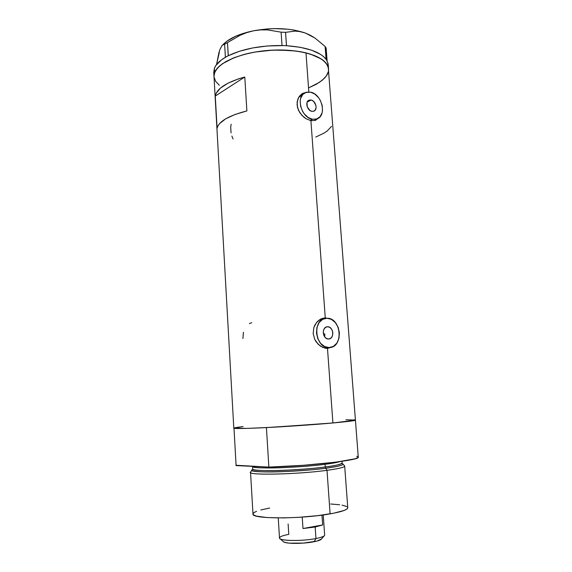 <?xml version="1.0" encoding="UTF-8"?>
<svg xmlns="http://www.w3.org/2000/svg" width="572" height="572" viewBox="0 0 572 572"><rect width="100%" height="100%" fill="white"/><g stroke="black" fill="none" stroke-linecap="round" stroke-linejoin="round"><path stroke-width="0.86" d="M324.717 336.293L324.825 333.919L324.717 336.293M327.613 326.769C333.626 326.462 334.67 339.01 328.621 338.989L326.641 338.545L324.989 337.237L323.802 335.256L323.266 332.911L323.459 330.559L324.36 328.571L325.818 327.241L327.613 326.769L329.472 327.234L331.109 328.542L332.282 330.516L332.811 332.84L332.625 335.171L331.739 337.158L330.294 338.502L328.507 338.989C322.508 339.375 321.378 326.834 327.384 326.776L327.613 326.769M311.046 100.021C315.787 100.715 318.061 109.76 313.842 111.161L311.876 111.325L310.053 110.553L307.293 106.985L306.978 102.645L307.865 101.008L310.146 99.95L311.969 100.315L313.699 101.494L315.937 105.47L316.094 107.672L315.043 110.31L313.628 111.24L311.876 111.325C307.157 110.703 304.812 101.652 308.987 100.2L311.046 100.021L307.164 102.123L311.046 100.021M310.11 120.463L312.455 119.269C301.179 117.882 295.417 96.167 305.377 92.593L310.474 92.135C321.886 93.908 327.213 115.615 317.031 118.89L312.455 119.269L310.11 120.463M304.154 93.272L298.534 97.59L301.129 94.938M325.604 348.076L329.129 347.576C314.772 348.641 311.904 318.525 326.262 318.275L326.991 318.247C341.448 317.646 343.822 347.755 329.215 347.569L325.604 348.076M324.331 318.64L319.14 320.02L321.285 319.176L323.495 318.911M315.365 120.385L317.102 118.862L315.122 120.463L310.911 120.642L306.184 118.812L303.882 117.21L299.935 112.906L297.504 107.593L297.111 102.03L298.82 97.104L302.202 93.651L306.184 92.292M328.55 68.89L328.228 64.7L327.098 60.882L326.033 59.209C319.934 51.73 306.764 47.233 286.529 45.71L281.953 45.531C260.746 45.395 242.871 48.799 228.321 55.727L225.382 57.314C219.484 60.804 215.816 64.486 214.378 68.354L214.622 72.623L214 76.541L214.614 72.644L215.737 70.363L219.691 65.866L225.818 61.604L233.927 57.765L243.708 54.54L254.755 52.095L266.566 50.55L278.593 49.979L295.81 51.008L305.984 52.874L314.586 55.577L321.3 58.973L323.866 60.882L327.341 65.001L328.55 68.926C327.799 62.005 320.277 56.664 305.984 52.874L308.823 91.935L305.984 52.874C288.753 48.641 263.742 49.206 244.437 54.347C224.374 60.282 214.228 67.675 214 76.519L233.805 428.171C234.599 428.814 245.846 428.6 267.546 427.527C288.395 426.447 315.008 424.588 332.911 422.973L327.484 348.427L332.082 347.004L327.484 348.427L325.075 348.191L320.256 346.024L316.187 341.913L314.686 339.296L313.163 333.433L313.849 327.513L316.53 322.494L320.599 319.126L325.268 317.96L323.452 318.304L325.046 318.447L323.452 318.304L325.268 317.96L310.911 120.642L315.122 120.463L318.282 118.261L315.472 120.342M327.663 348.427L329.965 347.519L327.663 348.427M355.355 420.184L332.911 422.973C347.733 421.614 355.241 420.656 355.419 420.091C358.093 421.135 305.791 425.632 266.423 427.584L268.861 467.088L236.1 465.601L233.998 428.299L247.297 428.392L272.572 427.255L332.911 422.973L327.484 348.427L322.637 347.376L318.082 344.187L314.686 339.296L313.163 333.433L313.849 327.513L314.972 324.839L317.446 321.471L320.599 319.126L322.915 318.247L327.549 318.268L325.268 317.96L310.911 120.642L306.184 118.812L301.766 115.222L298.491 110.325L297.04 104.776L297.719 99.428L299.528 96.075L302.202 93.651L306.177 92.292M215.272 96.06C216.824 88.496 226.662 82.146 244.787 77.013L246.882 110.925C228.621 115.68 218.69 121.471 217.088 128.292L215.272 96.06L244.787 77.013L246.882 110.925L234.928 114.529L225.69 118.826L219.655 123.523L217.932 125.919L217.088 128.292L215.272 96.06L216.094 93.429L220.356 88.167L227.971 83.19L238.56 78.843L244.787 77.013L215.272 96.06M356.692 456.249L357.993 456.763L358.201 457.364L355.162 458.794L335.764 462.162L303.41 465.293L268.861 467.088L266.423 427.584L325.725 423.602L348.613 421.371L355.419 420.091L358.258 457.135C361.096 460.06 308.558 466.137 268.861 467.088L235.893 465.258M355.405 420.055L345.953 419.769M238.917 427.112L234.27 427.92M219.369 85.285L215.687 81.396L214.05 77.127L214.593 79.279M219.326 52.324L216.559 64.55L218.869 52.896L219.92 49.492L222.208 45.281L224.632 44.201L225.382 57.314L226.362 56.764L221.385 59.946L215.858 65.515L214.378 68.354L213.756 72.301L213.992 76.498L214.622 72.623C218.354 61.54 245.424 50.879 275.003 50.043C304.59 49.099 328.121 58.115 328.55 68.912C328.714 71.3 327.963 73.674 326.297 76.026L328.349 71.614L326.312 76.004L322.265 80.252L316.438 84.177L309.08 87.659M315.78 137.051L324.074 133.083L327.284 130.916L331.531 126.362M243.407 332.239L242.921 338.545M251.73 322.687L249.378 323.58M231.867 136.043L233.061 139.003M231.167 124.26L230.702 126.927L231.059 132.947M323.452 318.304L322.551 318.339M302.767 93.536L301.88 93.858M314.986 119.927L317.031 118.89M329.129 347.576L333.426 346.367L336.865 343.128L338.96 338.359L339.396 332.79L338.131 327.248L335.335 322.544L331.431 319.376L326.991 318.247L322.672 319.333L319.147 322.508L316.967 327.291L316.48 332.961L317.775 338.624L320.642 343.4L324.639 346.539L329.129 347.576M312.455 119.269L316.652 119.026L320.027 116.767L322.086 112.848L322.522 110.439L322.136 105.198L320.134 100.028L318.611 97.712L314.807 94.051L310.474 92.135L306.256 92.264L302.803 94.451L300.65 98.377L300.186 100.808L300.565 106.156L302.624 111.426L304.182 113.771L308.072 117.432L312.455 119.269M286.529 45.71L284.97 45.631L286.529 45.71L285.542 32.347L295.131 31.102L300.143 31.596L305.312 33.012L310.403 35.314L315.429 38.424L325.111 46.461L326.433 59.774L323.652 56.664L320.434 54.29L311.633 50.207L300.093 47.269L286.529 45.71M228.321 55.727L227.277 56.263L228.321 55.727L227.47 42.614L239.983 35.335L246.646 32.64L253.61 30.781L260.56 29.887L267.496 29.894L281.109 32.161L282.025 45.517L283.533 45.574L267.145 45.989L252.617 47.955L239.375 51.294L228.321 55.727M328.199 66.373L328.078 63.599L326.769 60.303L326.147 48.148L327.12 60.854L326.083 59.223L325.111 46.461L326.147 48.148L325.111 46.461L315.429 38.424L310.403 35.314L305.312 33.012C290.469 28.057 273.237 27.313 253.61 30.781L260.56 29.887L267.496 29.894L281.109 32.161L285.542 32.347L295.131 31.102L300.143 31.596L305.312 33.012L313.613 37.137M314.664 37.902L305.312 33.012L294.265 30.116L287.952 29.215L274.36 28.614L267.346 28.936L253.61 30.781C239.132 33.819 228.95 38.417 223.066 44.559M224.632 44.201L227.47 42.614L228.242 55.741L225.397 57.286L224.632 44.201L239.983 35.335L246.646 32.64L253.61 30.781L247.168 32.268L235.743 36.208L226.962 41.134L223.759 43.844M221.4 46.647L222.208 45.281M353.911 419.805L355.419 420.091L328.242 67.181L325.904 62.913L321.321 58.995L310.546 54.14L301.115 51.837L290.319 50.422L272.637 50.136L254.805 52.088L243.758 54.526L233.969 57.751L222.522 63.671L217.453 68.075L214.622 72.623L214.378 68.354L213.764 72.344M215.673 81.374L219.348 85.264M309.044 87.673L319.533 82.282L324.503 78.178L326.297 76.026M285.542 32.347L286.472 45.688L282.025 45.517L281.109 32.161L285.542 32.347M251.909 470.141L250.758 471.886C244.344 475.482 296.174 474.617 327.005 470.32L325.89 468.218C296.074 472.3 245.996 473.216 252.109 469.834L252.96 469.333C247.955 471.113 259.431 472.501 280.123 471.764C301.344 470.785 316.595 469.598 325.89 468.218L325.239 466.981C334.613 465.88 340.226 464.571 342.085 463.055L342.142 463.384M252.552 466.344L252.559 466.416C251.959 467.86 267.067 468.411 285.256 467.546C303.696 466.537 316.959 465.451 325.046 464.3L325.239 466.981L325.046 464.3C332.432 463.349 337.451 462.441 340.104 461.583C336.307 462.648 331.288 463.556 325.046 464.3C297.49 467.967 250.507 469.204 252.559 466.416L252.71 468.99C250.665 471.886 297.669 470.72 325.239 466.981L325.89 468.218C338.524 466.487 344.158 465.022 342.785 463.806L341.877 463.427C346.661 464.914 335.035 467.052 325.89 468.218L327.005 470.32C297.969 474.367 248.348 475.496 250.536 472.308L252.981 514.006C250.879 519.054 300.943 519.226 330.108 513.878L327.005 470.32L330.108 513.878C341.806 511.761 347.69 509.709 347.769 507.714L346.968 508.994L344.315 510.381L333.733 513.206L317.453 515.679L298.162 517.36L283.762 517.903L267.374 517.581L256.628 516.166L253.875 515.129L252.981 514.006M233.805 428.171L243.143 426.598L237.001 427.384M233.905 428.056L234.928 427.756M252.695 469.326L252.71 468.99C252.116 470.491 267.231 471.106 285.428 470.256C303.882 469.247 317.153 468.161 325.239 466.981C336.336 465.494 341.949 464.185 342.085 463.055L341.956 461.318M347.769 507.714L344.68 466.051C344.551 467.295 338.66 468.718 327.005 470.32C340.054 468.511 345.853 466.959 344.401 465.672L343.028 464.085M330.659 504.003L339.661 504.747M342.006 505.112L346.739 506.52M347.476 507.085L347.769 507.693M252.981 513.942L253.904 512.648L256.563 511.304M260.796 509.952L269.684 508.029M324.825 333.919L324.231 333.912M280.065 538.752L283.54 541.856C286.014 543.922 303.703 543.872 314.107 541.727L315.958 538.545C303.725 541.041 282.875 541.119 280.065 538.752C278.4 537.272 281.302 535.8 288.781 534.341L288.116 523.966M302.981 528.528L302.223 517.095L302.981 528.528L322.665 524.939L315.165 527.026L302.981 528.528L322.665 524.939L315.165 527.026L315.958 538.545L315.165 527.026L302.981 528.528M278.242 517.932L279.501 537.995C278.743 540.955 302.138 541.384 315.958 538.545C321.693 537.394 324.589 536.207 324.653 534.999L323.252 514.936M321.979 515.115L322.665 524.939L321.979 515.115M321.471 538.996L316.895 541.098L303.417 543.093L289.253 543.15L284.784 542.392L283.183 541.541M324.195 535.821C323.037 536.779 320.291 537.687 315.958 538.545L314.107 541.727C317.803 540.983 320.156 540.197 321.157 539.36L324.195 535.821M322.68 318.332L324.496 317.989M301.916 93.837L303.317 93.057M325.69 348.076L329.215 347.569M308.472 100.479L308.987 100.2M326.576 326.919L327.384 326.776"/></g></svg>

